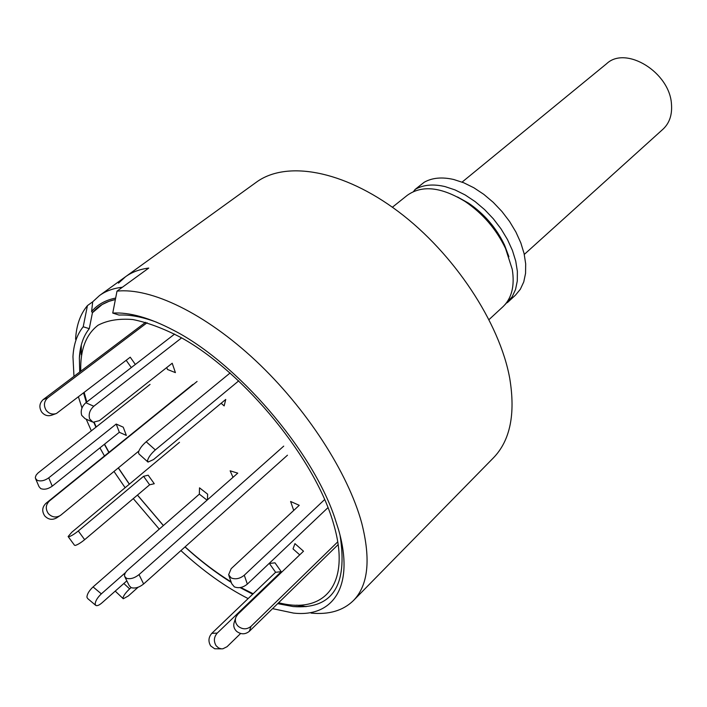 <?xml version="1.0" encoding="UTF-8"?>
<svg xmlns="http://www.w3.org/2000/svg" width="707" height="707" viewBox="0 0 707 707"><rect width="100%" height="100%" fill="white"/><g stroke="black" fill="none" stroke-linecap="round" stroke-linejoin="round"><path stroke-width="1.06" d="M489.041 319.582L503.057 306.626C511.771 298.266 514.846 285.84 512.266 269.358L505.549 248.475C496.305 229.201 482.846 213.558 465.171 201.53C441.256 186.904 421.964 184.836 407.294 195.309L392.394 207.222M353.403 600.596L493.38 457.897C510.18 440.611 515.633 414.108 509.738 378.378C499.716 322.763 454.009 253.398 398.448 211.667C342.851 169.813 285.911 160.401 256.288 182.256L125.554 276.72C131.9 272.124 139.632 269.234 148.753 268.068L117 291.151C150.785 287.431 204.933 313.166 255.704 360.694C306.423 408.213 348.109 472.868 361.71 523.039C370.981 559.537 368.214 585.387 353.403 600.596C343.089 610.654 328.994 614.816 311.089 613.093M79.741 372.006L79.361 358.042C79.971 345.97 83.276 336.17 89.285 328.667L92.44 312.706L102.117 304.549L108.966 301.332L115.374 299.521C105.723 301.615 98.079 306.016 92.44 312.706L91.61 311.522C97.478 304.576 105.493 300.095 115.656 298.08M86.316 402.371L83.594 392.995M340.076 535.455C347.977 585.829 332.325 609.531 293.122 606.553L277.674 603.645M252.708 594.207L240.018 587.588M231.269 582.409C215.662 572.661 200.24 560.837 184.995 546.935M163.352 525.566L137.423 495.112M129.319 484.207L118.263 467.946M108.851 452.427L104.362 444.305M95.931 427.205L93.828 422.433M156.68 322.242C142.452 316.922 129.894 314.527 118.997 315.066L112.749 313.068C129.514 312.079 149.751 317.797 173.445 330.222C236.951 362.673 312.105 450.041 334.703 517.683L338.467 529.41C355.002 586.359 333.209 617.635 293.476 613.075L272.557 608.639M248.139 598.582C225.683 587.146 203.271 571.15 180.904 550.603M159.269 529.128L133.278 498.612M125.13 487.706L113.995 471.454M104.477 455.971L99.926 447.867M91.327 430.846L86.227 419.189M112.749 313.068L117 291.151M81.977 408.01L78.45 396.945M73.97 376.363L72.962 356.726C73.616 344.397 77.036 334.42 83.205 326.775L89.285 328.667M75.578 339.298C76.338 325.397 80.289 314.164 87.438 305.61L83.205 326.775M87.438 305.61L92.688 301.818L99.554 295.508C105.75 291.019 113.359 288.27 122.373 287.245L148.753 268.068C139.632 269.234 131.9 272.124 125.554 276.72L99.554 295.508M118.493 283.154L125.554 276.72M508.907 256.721L504.524 245.029C496.261 227.795 484.224 213.806 468.432 203.059L457.526 196.979M505.081 304.549L512.16 296.807L515.536 289.499L517.294 280.944L517.374 271.391L515.73 261.086L512.398 250.358L507.458 239.514L501.042 228.891L493.362 218.825L484.631 209.634L475.139 201.601L465.188 194.973L455.069 189.927L445.11 186.613C433.4 183.855 423.528 184.713 415.495 189.202L413.409 191.588M507.317 302.693L515.483 295.137L520.352 289.234L523.754 281.916L525.557 273.37L525.681 263.826L524.09 253.548L520.803 242.846L515.916 232.046L509.561 221.468L501.917 211.464L493.239 202.326L483.791 194.345L473.867 187.77L463.774 182.786L453.823 179.525C442.131 176.821 432.26 177.722 424.2 182.247L414.885 189.617M192.878 384.44L45.928 503.349C42.111 507.14 41.722 511.338 44.771 515.951C48.332 519.645 52.291 520.281 56.666 517.86L60.952 515.023L138.811 451.066M197.067 381.462L49.499 500.901C45.663 504.718 45.275 508.943 48.341 513.582C51.929 517.303 55.915 517.948 60.298 515.509M145.589 322.295L43.224 399.57C39.406 403.131 38.876 407.285 41.651 412.013C44.47 415.442 47.882 416.476 51.876 415.124L55.747 413.728M147.109 322.728L47.776 397.802C43.94 401.39 43.419 405.562 46.202 410.325C49.039 413.781 52.468 414.823 56.48 413.462L130.238 357.194L135.346 364.45M126.182 360.305L131.308 367.569M80.801 371.202L80.766 370.68C80.13 350.265 85.874 334.411 98.14 325.185C107.464 320.306 118.997 318.424 132.73 319.529C147.577 322.463 163.83 328.552 181.487 337.805C245.196 373.11 316.038 460.301 333.757 524.523C351.14 583.858 324.884 613.605 280.838 603.274L278.576 602.762M253.186 593.756L240.733 587.464M231.074 581.852C215.582 572.29 200.249 560.624 185.084 546.856M163.405 525.522L137.485 495.059M129.39 484.145L118.369 467.857M109.002 452.303L104.548 444.155M96.205 426.984L94.252 422.477M306.281 606.597L296.763 605.148L306.281 606.597M92.688 301.818L91.61 311.522M86.802 401.991L84.204 392.526M81.296 354.649L81.278 345.025L81.296 354.649M126.836 580.836L101.914 602.903C99.236 605.192 97.23 606.049 95.878 605.475L95.153 604.123C95.357 601.03 97.416 597.609 101.34 593.862L125.369 572.697M95.516 605.174L87.65 598.529L86.917 597.159C87.094 594.057 89.153 590.645 93.077 586.916L199.347 494.14L207.054 500.167M207.443 499.822L207.637 494.166L199.515 487.839L199.347 494.14M283.728 446.126L139.023 574.614C134.56 578.123 130.397 579.36 126.535 578.317L124.635 576.426L124.494 575.206L125.263 572.891L127.163 570.505L237.755 473.142L230.146 470.818L232.992 477.331M287.466 455.202L143.627 583.973C139.199 587.482 135.046 588.71 131.184 587.65L129.284 585.741L124.998 577.151M35.739 479.037L39.018 486.663L40.732 488.608C44.258 489.889 48.094 489.076 52.247 486.151L119.333 432.286L126.35 435.432L123.248 427.178L116.213 424.05L119.333 432.286M150.07 384.405L37.922 473.071L36.128 475.139L35.368 477.234L35.456 478.374L37.179 480.309C40.706 481.582 44.568 480.76 48.739 477.844L116.213 424.05M68.234 536.693L74.482 545.221L75.26 545.424C77.611 544.77 80.739 542.852 84.654 539.68L149.637 484.799L154.267 483.721L148.178 475.184L143.574 476.315L149.637 484.799M179.507 442.299L71.822 532.221L68.128 536.542L68.897 536.737C71.23 536.047 74.368 534.13 78.3 530.966L143.574 476.315M138.086 587.252L128.338 595.966L123.274 598.758L123 597.777C123.752 595.303 125.97 592.333 129.646 588.878L131.078 587.605M123.08 598.582L115.232 591.114M240.619 633.499L227.053 646.702L222.82 648.814L221.203 648.823L218.631 647.992L216.121 645.73C213.505 641.231 213.876 637.025 217.243 633.092L281.227 571.68L274.988 562.816L269.402 563.488L275.606 572.29L281.227 571.68M221.494 648.849L214.681 648.779L210.686 645.915C208.079 641.443 208.45 637.254 211.808 633.348L275.606 572.29M337.716 541.88L251.038 626.34C246.893 629.628 242.616 629.619 238.215 626.305C235.502 623.583 234.742 620.499 235.935 617.061L237.826 614.277L303.506 551.213L294.943 543.63L293.025 548.906L299.715 554.845M338.132 544.611L249.315 631.333C245.188 634.603 240.937 634.603 236.571 631.307C233.867 628.594 233.116 625.527 234.309 622.098L235.59 618.139M324.707 499.496L244.286 575.215C239.973 578.697 235.625 579.616 231.242 577.981L228.608 574.8L231.162 568.675L299.238 505.311L290.604 501.475L293.723 510.445M328.021 507.599L247.335 584.115C243.04 587.597 238.71 588.516 234.344 586.872L231.719 583.673L228.953 575.798M230.129 372.969L146.199 441.76C141.948 445.507 139.367 449.025 138.448 452.312L138.934 453.947L147.701 461.812M238.772 380.817L155.337 449.917C151.095 453.682 148.497 457.199 147.551 460.478L148.01 462.086L153.552 459.55L225.736 399.446L224.163 405.906L221.141 403.282M174.611 334.075L85.83 402.743C81.782 406.454 80.404 410.652 81.703 415.354L85.087 418.685L91.963 421.77M181.619 337.875L93.801 406.242C89.754 409.98 88.366 414.205 89.656 418.915L93.032 422.256L99.369 420.665L172.208 363.239L175.416 372.624L167.444 369.461L166.772 367.525M524.285 254.423L663.042 129.151C669.485 123.115 672.295 114.781 671.473 104.159C669.803 72.344 625.881 45.434 606.694 63.648L462.086 182.114M415.495 189.202L424.2 182.247M49.499 500.901L45.928 503.349M43.224 399.57L47.776 397.802M93.077 586.916L101.34 593.862M143.627 583.973L139.023 574.614M48.739 477.844L52.247 486.151M78.3 530.966L84.654 539.68M123.849 583.487L129.646 588.878M211.808 633.348L217.243 633.092M251.038 626.34L249.315 631.333M244.286 575.215L247.335 584.115M146.199 441.76L155.337 449.917M85.83 402.743L93.801 406.242M79.361 358.042L81.261 345.104M293.122 606.553L306.202 606.606M468.432 203.059L465.171 201.53M504.524 245.029L505.549 248.475"/></g></svg>
